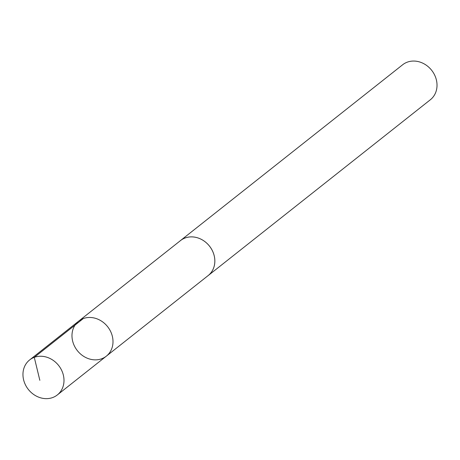 <?xml version="1.0" encoding="UTF-8"?>
<svg xmlns="http://www.w3.org/2000/svg" width="460" height="460" viewBox="0 0 460 460"><rect width="100%" height="100%" fill="white"/><g stroke="black" fill="none" stroke-linecap="round" stroke-linejoin="round"><path stroke-width="0.69" d="M179.82 241.126A22.316 19.308 51.6 0 1 180.481 240.568A22.293 19.285 51.6 0 1 206.143 242.633A22.293 19.285 51.6 0 1 208.167 275.551L106.335 356.155A22.31 19.297 -128.4 0 0 104.305 323.219A22.31 19.297 -128.4 0 0 78.648 321.166A22.31 19.297 -128.4 0 0 77.355 350.641A22.31 19.297 -128.4 0 0 106.335 356.155A22.31 19.297 -128.4 0 0 104.305 323.219A22.31 19.297 -128.4 0 0 78.648 321.166L29.63 359.944A22.316 19.308 51.6 0 1 55.298 361.997A22.316 19.308 51.6 0 1 57.328 394.945A22.316 19.308 51.6 0 1 31.654 392.897A22.316 19.308 51.6 0 1 29.63 359.944M78.648 321.166L180.498 240.586A22.316 19.308 51.6 0 1 209.472 246.088A22.316 19.308 51.6 0 1 208.179 275.569A22.316 19.308 51.6 0 1 207.489 276.086M180.481 240.568L402.655 64.757A22.316 19.308 51.6 0 1 431.641 70.271A22.316 19.308 51.6 0 1 430.353 99.751L208.179 275.569M83.289 318.567L34.276 357.345L39.842 380.322M106.335 356.155L57.328 394.945"/></g></svg>
